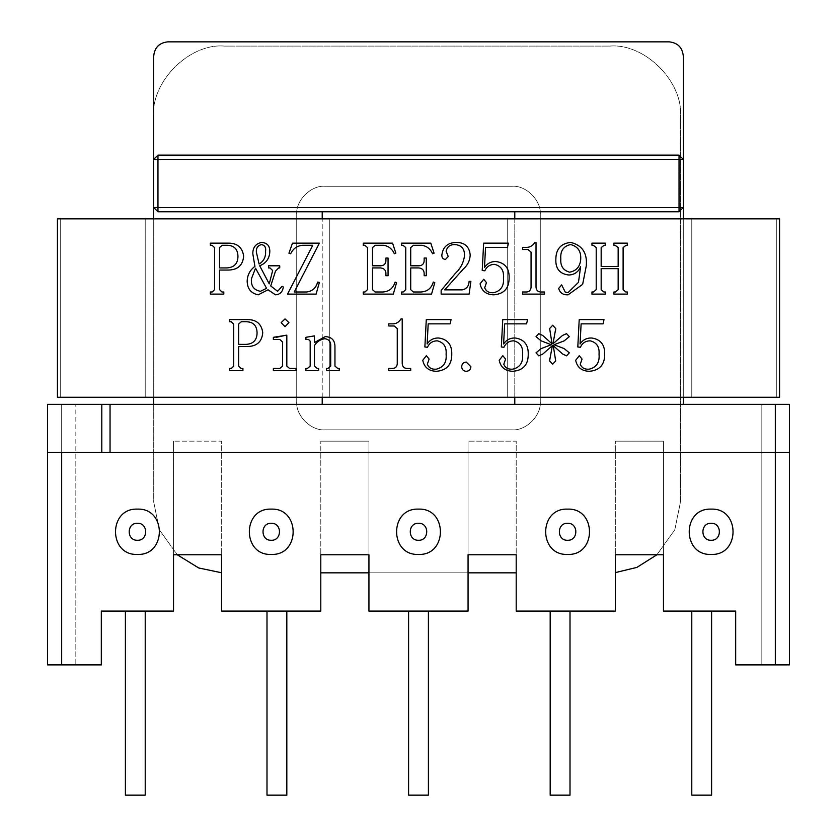 <?xml version="1.0" encoding="UTF-8"?>
<svg xmlns="http://www.w3.org/2000/svg" width="837" height="837" viewBox="0 0 837 837"><rect width="100%" height="100%" fill="white"/><g stroke="black" fill="none" stroke-linecap="round" stroke-linejoin="round"><path stroke-width="0.63" stroke-dasharray="4.18 3.14" d="M137.425 554.429C166.647 555.674 166.647 507.881 137.425 509.126C166.647 507.881 166.647 555.674 137.425 554.429C166.647 555.674 166.647 507.881 137.425 509.126C108.214 507.881 108.214 555.674 137.425 554.429C108.214 555.674 108.214 507.881 137.425 509.126C108.214 507.881 108.214 555.674 137.425 554.429M271.24 554.429C300.452 555.674 300.452 507.881 271.24 509.126C300.452 507.881 300.452 555.674 271.24 554.429C300.452 555.674 300.452 507.881 271.24 509.126C242.029 507.881 242.029 555.674 271.24 554.429C242.029 555.674 242.029 507.881 271.24 509.126C242.029 507.881 242.029 555.674 271.24 554.429M418.5 554.429C447.711 555.674 447.711 507.881 418.5 509.126C447.711 507.881 447.711 555.674 418.5 554.429C447.711 555.674 447.711 507.881 418.5 509.126C389.289 507.881 389.289 555.674 418.5 554.429C389.289 555.674 389.289 507.881 418.5 509.126C389.289 507.881 389.289 555.674 418.5 554.429M567.591 554.429C596.802 555.674 596.802 507.881 567.591 509.126C596.802 507.881 596.802 555.674 567.591 554.429C596.802 555.674 596.802 507.881 567.591 509.126C538.369 507.881 538.369 555.674 567.591 554.429C538.369 555.674 538.369 507.881 567.591 509.126C538.369 507.881 538.369 555.674 567.591 554.429M711.136 554.429C740.347 555.674 740.347 507.881 711.136 509.126C740.347 507.881 740.347 555.674 711.136 554.429C740.347 555.674 740.347 507.881 711.136 509.126C681.914 507.881 681.914 555.674 711.136 554.429C681.914 555.674 681.914 507.881 711.136 509.126C681.914 507.881 681.914 555.674 711.136 554.429M570.007 611.073L570.007 795.15L550.181 795.15L570.007 795.15L550.181 795.15L550.181 611.073L570.007 611.073L550.181 611.073M286.819 611.073L286.819 795.15L266.993 795.15L286.819 795.15L266.993 795.15L266.993 611.073L286.819 611.073L266.993 611.073M428.408 611.073L408.592 611.073L428.408 611.073L408.592 611.073L428.408 611.073L428.408 795.15L408.592 795.15L408.592 611.073M711.607 611.073L691.78 611.073L711.607 611.073L691.78 611.073L711.607 611.073L711.607 795.15L691.78 795.15L691.78 611.073M145.22 611.073L145.22 795.15L125.393 795.15L145.22 795.15L125.393 795.15L125.393 611.073L145.22 611.073L125.393 611.073M514.786 211.771L679.037 211.771L683.285 207.524L679.037 211.771L514.786 211.771L514.786 218.844L691.78 218.844L691.78 397.261L683.285 397.261L683.285 404.344L514.786 404.344L789.49 404.344L775.324 404.344L775.324 452.482L789.49 452.482L789.49 404.344L761.168 404.344L761.168 664.881L789.49 664.881L789.49 404.344L789.49 664.881L761.168 664.881L761.168 404.344L683.285 404.344L683.285 56.006L683.285 159.375L679.037 155.127L683.285 159.375L683.285 397.261L507.703 397.261L507.703 218.844L514.786 218.844L514.786 404.344M329.297 397.261L322.214 397.261L322.214 218.844L329.297 218.844L329.297 397.261L507.703 397.261L507.703 218.844L329.297 218.844L329.297 397.261L507.703 397.261L507.703 218.844L329.297 218.844L329.297 397.261L507.703 397.261L507.703 218.844L329.297 218.844L329.297 397.261M153.715 397.261L153.715 218.844L153.715 404.344L322.214 404.344L322.214 397.261L145.22 397.261L145.22 218.844L322.214 218.844L322.214 211.771L157.963 211.771L153.715 207.524L157.963 211.771L322.214 211.771M322.214 404.344L47.51 404.344L153.715 404.344L153.715 56.006C154.615 47.468 159.333 42.75 167.871 41.85C159.333 42.75 154.615 47.468 153.715 56.006L153.715 159.375L157.963 155.127L153.715 159.375L153.715 218.844M322.214 397.261L322.214 218.844M683.285 218.844L683.285 397.261M514.786 218.844L514.786 397.261M679.037 155.127L683.285 159.375L679.037 159.375L679.037 155.127L157.963 155.127L679.037 155.127L157.963 155.127L157.963 159.375L679.037 159.375L679.037 207.524L157.963 207.524L157.963 159.375L153.715 159.375L157.963 155.127M683.285 56.006C682.385 47.468 677.667 42.75 669.129 41.85C677.667 42.75 682.385 47.468 683.285 56.006L683.285 404.344M669.129 41.85L167.871 41.85L669.129 41.85M775.324 404.344L61.676 404.344L61.676 664.881L47.51 664.881L47.51 404.344L47.51 452.482L61.676 452.482L61.676 404.344L47.51 404.344L47.51 664.881L101.319 664.881L101.319 611.073L173.531 611.073L101.319 611.073L173.531 611.073L173.531 441.151L173.531 554.764L173.531 441.151L173.531 554.764L221.679 554.764L221.679 441.151L221.679 554.764L221.679 441.151L173.531 441.151L221.679 441.151L221.679 611.073L320.801 611.073L320.801 441.151L320.801 554.764L320.801 441.151L320.801 554.764L368.939 554.764L368.939 441.151L368.939 554.764L368.939 441.151L320.801 441.151L368.939 441.151L368.939 611.073L468.061 611.073L368.939 611.073L468.061 611.073L468.061 441.151L468.061 611.073M468.061 554.764L516.199 554.764L468.061 554.764L468.061 441.151L468.061 554.764L516.199 554.764L516.199 441.151L516.199 554.764L516.199 441.151L468.061 441.151L516.199 441.151L516.199 611.073L615.321 611.073L615.321 441.151L615.321 554.764L615.321 441.151L615.321 554.764L663.469 554.764L663.469 441.151L663.469 554.764L663.469 441.151L615.321 441.151L663.469 441.151L663.469 611.073L735.681 611.073L735.681 664.881L761.168 664.881L735.681 664.881L735.681 611.073L735.681 664.881L789.49 664.881L789.49 452.482L47.51 452.482L47.51 664.881L75.832 664.881L75.832 404.344M663.469 611.073L735.681 611.073L663.469 611.073L663.469 554.764L615.321 554.764L615.321 611.073L516.199 611.073L615.321 611.073M221.679 611.073L320.801 611.073L221.679 611.073L221.679 554.764L173.531 554.764L173.531 611.073M540.273 214.596C541.539 200.587 525.971 185.008 511.951 186.285L325.049 186.285C311.029 185.008 295.461 200.587 296.727 214.596L296.727 401.509C295.461 415.518 311.029 431.097 325.049 429.831L511.951 429.831C525.971 431.097 541.539 415.518 540.273 401.509L540.273 214.596C541.539 200.587 525.971 185.008 511.951 186.285L325.049 186.285C311.029 185.008 295.461 200.587 296.727 214.596L296.727 401.509C295.461 415.518 311.029 431.097 325.049 429.831L511.951 429.831C525.971 431.097 541.539 415.518 540.273 401.509L540.273 214.596C541.539 200.587 525.971 185.008 511.951 186.285C525.971 185.008 541.539 200.587 540.273 214.596L540.273 401.509C541.539 415.518 525.971 431.097 511.951 429.831C525.971 431.097 541.539 415.518 540.273 401.509L540.273 214.596M47.51 452.482L789.49 452.482M61.676 664.881L101.319 664.881L75.832 664.881L75.832 452.482M101.319 611.073L101.319 664.881L101.319 611.073M153.715 56.006L153.715 404.344M325.049 429.831C311.029 431.097 295.461 415.518 296.727 401.509C295.461 415.518 311.029 431.097 325.049 429.831L511.951 429.831L325.049 429.831M296.727 214.596C295.461 200.587 311.029 185.008 325.049 186.285C311.029 185.008 295.461 200.587 296.727 214.596L296.727 401.509L296.727 214.596M61.676 452.482L775.324 452.482L775.324 664.881M320.801 554.764L368.939 554.764L320.801 554.764L320.801 611.073M368.939 554.764L368.939 611.073M516.199 554.764L516.199 611.073M157.963 211.771L157.963 207.524L153.715 207.524L157.963 211.771L679.037 211.771L683.285 207.524L679.037 207.524L679.037 211.771M615.321 554.764L656.909 554.764L674.779 529.821L680.46 502.043L680.46 116.898C683.62 81.869 644.689 42.928 609.66 46.098L224.515 46.098C189.486 42.928 150.545 81.869 153.715 116.898L153.715 502.043L159.386 529.821L177.256 554.764L221.679 554.764M691.78 795.15L711.607 795.15L691.78 795.15M408.592 795.15L428.408 795.15L408.592 795.15M776.746 218.844L776.746 397.261L776.746 218.844L691.78 218.844L691.78 397.261L776.746 397.261L60.254 397.261L145.22 397.261L145.22 218.844L60.254 218.844L60.254 397.261L60.254 218.844L776.746 218.844L60.254 218.844L60.254 397.261L776.746 397.261L776.746 218.844L60.254 218.844L60.254 397.261L145.22 397.261L145.22 218.844L145.22 397.261L776.746 397.261L776.746 218.844L60.254 218.844L776.746 218.844L776.746 397.261L60.254 397.261L776.746 397.261L776.746 218.844M691.78 218.844L691.78 397.261L691.78 218.844M320.801 572.843L516.199 572.843M368.939 572.843L468.061 572.843M511.951 186.285L325.049 186.285L511.951 186.285M656.909 554.764L674.779 529.821L680.46 502.043L680.46 116.898C683.62 81.869 644.689 42.928 609.66 46.098L224.515 46.098C189.486 42.928 150.545 81.869 153.715 116.898L153.715 502.043L159.386 529.821L177.256 554.764M779.571 218.844L57.429 218.844L57.429 397.261L779.571 397.261L779.571 218.844M60.254 218.844L60.254 397.261L60.254 218.844M604.701 353.758C604.879 364.545 599.784 370.383 589.436 371.293C581.778 371.115 577.185 367.453 575.678 360.297L579.277 355.715M582.05 359.073L580.25 364.273C581.767 367.903 584.749 369.535 589.206 369.169C596.488 367.422 599.763 362.452 599.041 354.26C599.637 346.978 596.729 342.5 590.305 340.847M580.418 347.271L577.802 346.978L579.214 319.608L603.99 319.608L603.079 323.856L581.119 323.856L580.072 343.986M564.222 340.847L554.073 344.739L564.222 348.631L569.306 352.827L566.576 355.83M562.642 354.03L553.267 345.671L555.684 360.914L552.661 364.21M549.888 358.226L552.357 345.671L542.805 354.03M536.025 352.827L541.1 348.631L551.259 344.739L541.1 340.847M538.746 333.66L542.69 335.449L552.054 343.808L549.647 328.564L552.661 325.269M555.444 331.253L552.975 343.808L562.516 335.449M528.241 353.758C528.419 364.545 523.324 370.383 512.976 371.293C505.318 371.115 500.725 367.453 499.208 360.297L502.817 355.715M505.579 359.073L503.79 364.273C505.307 367.903 508.289 369.535 512.736 369.169C520.018 367.422 523.303 362.452 522.57 354.26C523.177 346.978 520.269 342.5 513.845 340.847M503.958 347.271L501.332 346.978L502.755 319.608L527.53 319.608L526.609 323.856L504.648 323.856L503.612 343.986M470.896 366.69C470.687 369.535 469.149 371.063 466.293 371.293C463.426 371.063 461.888 369.535 461.689 366.69C461.888 363.844 463.426 362.306 466.293 362.086M451.771 353.758C451.949 364.545 446.864 370.383 436.506 371.293C428.847 371.115 424.265 367.453 422.748 360.297L426.357 355.715M429.119 359.073L427.33 364.273C428.847 367.903 431.829 369.535 436.276 369.169C443.558 367.422 446.832 362.452 446.111 354.26C446.707 346.978 443.798 342.5 437.385 340.847M427.498 347.271L424.872 346.978L426.284 319.608L451.07 319.608L450.149 323.856L428.188 323.856L427.152 343.986M397.261 363.802L397.261 328.596L394.227 325.98L388.766 325.98L388.766 323.856L391.517 323.856C395.744 324.097 398.893 322.444 400.986 318.897L402.22 318.897L402.22 363.729C402.534 366.972 404.386 368.552 407.776 368.458L410.716 368.458L410.716 370.582L388.766 370.582L388.766 368.458L391.496 368.458M317.16 368.458L318.677 368.458L318.677 370.582L305.934 370.582L305.934 368.458L307.441 368.458L310.182 366.135L310.182 341.172L308.539 339.435L305.934 339.435L305.934 337.311L314.43 335.888L314.43 342.563L325.279 336.6C331.86 336.924 335.093 340.471 334.957 347.219L334.957 366.104L337.688 368.458L339.205 368.458L339.205 370.582L326.461 370.582L326.461 368.458L327.978 368.458M330.709 366.083L330.709 346.152M314.43 345.555L314.43 366.083M288.943 322.643L285.04 326.681L281.148 322.643M282.571 366.135L282.571 342.04L279.799 339.435L273.364 339.435L273.364 337.311L276.419 337.311M286.202 335.187L286.819 335.187L286.819 366.104L289.581 368.458L296.016 368.458L296.016 370.582L273.364 370.582L273.364 368.458L279.799 368.458M233.711 366.104L233.711 324.086L231.169 321.732L229.464 321.732L229.464 319.608L247.156 319.608C256.342 319.493 261.531 323.835 262.745 332.613C262.012 341.506 257.105 346.141 247.993 346.508L238.671 346.508L238.671 366.093M241.056 368.458L242.918 368.458L242.918 370.582L229.464 370.582L229.464 368.458L231.326 368.458M257.074 332.917C256.907 325.363 253.015 321.638 245.387 321.732L241.307 321.732L238.671 324.024L238.671 344.384L245.973 344.384M615.205 245.272L613.908 245.272L613.908 243.148L627.352 243.148L627.352 245.272L626.055 245.272L623.105 247.626L623.105 289.633L625.846 291.998L627.352 291.998L627.352 294.122L613.908 294.122L613.908 291.998L615.425 291.998M618.156 289.686L618.156 268.635L601.165 268.635L601.165 289.686M603.895 291.998L605.413 291.998L605.413 294.122L591.958 294.122L591.958 291.998L593.475 291.998L596.206 289.633L596.206 247.626L593.266 245.272L591.958 245.272L591.958 243.148L605.413 243.148L605.413 245.272L604.105 245.272M601.165 247.626L601.165 266.511L618.156 266.511L618.156 247.626M580.627 266.637C578.419 271.962 574.485 274.745 568.825 275.007C559.744 273.971 555.423 268.698 555.852 259.177C555.977 249.06 560.905 243.483 570.625 242.437C582.154 245.136 587.375 252.92 586.298 265.789M558.677 288.409L561.648 284.915L565.257 292.123M580.627 260.286C581.474 251.675 578.126 246.434 570.572 244.561C563.479 246.12 560.215 250.87 560.811 258.811C560.256 266.03 563.217 270.487 569.673 272.171M531.066 287.342L531.066 252.136L528.042 249.52L522.57 249.52L522.57 247.396L525.333 247.396C529.549 247.637 532.709 245.984 534.801 242.437L536.025 242.437L536.025 287.269C536.339 290.512 538.191 292.092 541.591 291.998L544.521 291.998L544.521 294.122L522.57 294.122L522.57 291.998L525.312 291.998M509.126 277.298C509.294 288.074 504.209 293.923 493.861 294.823C486.192 294.655 481.61 290.983 480.093 283.827L483.702 279.255M486.464 282.613L484.675 287.813C486.192 291.443 489.174 293.076 493.621 292.699C500.903 290.952 504.188 285.992 503.455 277.8C504.062 270.508 501.154 266.04 494.73 264.387M484.843 270.811L482.217 270.508L483.64 243.148L508.415 243.148L507.494 247.396L485.533 247.396L484.497 267.526M463.3 269.033L444.698 289.874L462.265 289.874C466.575 288.943 468.856 286.108 469.107 281.378L470.896 281.378L469.086 294.122L441.151 294.122L441.151 290.439L455.213 273.511C460.528 268.593 463.625 262.619 464.514 255.599C464.671 248.767 461.459 245.095 454.878 244.561M445.472 259.428C442.93 259.156 441.727 257.691 441.863 255.034C442.878 246.988 447.596 242.793 456.019 242.437M405.757 289.633L405.757 247.626L403.026 245.272L401.509 245.272L401.509 243.148L430.793 243.148L434.079 253.182L432.593 253.768C430.396 248.84 426.744 246.015 421.649 245.272L413.373 245.272L410.716 247.616L410.716 265.8L418.845 265.8C422.518 265.591 424.286 263.592 424.16 259.805L424.16 258.016L426.284 258.016L426.284 275.708L424.16 275.708L424.16 274.557M418.845 267.924L410.716 267.924L410.716 289.675M413.352 291.998L420.99 291.998C427.33 291.6 431.432 288.305 433.315 282.079L434.78 282.665L431.547 294.122L401.509 294.122L401.509 291.998L403.214 291.998M367.527 289.633L367.527 247.626L364.796 245.272L363.279 245.272L363.279 243.148L392.563 243.148L395.849 253.182L394.363 253.768C392.166 248.84 388.514 246.015 383.419 245.272L375.143 245.272L372.486 247.616L372.486 265.8L380.615 265.8C384.288 265.591 386.056 263.592 385.93 259.805L385.93 258.016L388.054 258.016L388.054 275.708L385.93 275.708L385.93 274.557M380.615 267.924L372.486 267.924L372.486 289.675M375.122 291.998L382.76 291.998C389.09 291.6 393.202 288.305 395.085 282.079L396.55 282.665L393.306 294.122L363.279 294.122L363.279 291.998L364.984 291.998M294.258 291.998L306.666 291.998C312.41 291.234 316.062 287.928 317.642 282.079L319.378 282.383L316.104 294.122L287.52 294.122L312.776 245.272L302.722 245.272C297.145 245.743 293.128 248.579 290.659 253.768L288.943 253.182L292.49 243.148L319.378 243.148L294.258 291.998M259.7 265.789L269.242 283.869L272.653 270.529L269.964 267.924L268.468 267.924L268.468 265.8L279.736 265.8L279.736 267.924L278.669 267.924M270.738 285.94L277.602 291.286M282.079 286.327L283.272 286.945C282.76 291.768 280.175 294.394 275.519 294.823M268.049 289.79L258.204 294.823C251.079 293.358 247.396 288.87 247.166 281.358C247.323 275.132 249.907 270.142 254.919 266.386M261.625 242.437C267.055 242.782 269.786 245.775 269.817 251.414M261.447 244.561C257.723 245.586 256.038 248.139 256.373 252.219M259.104 264C263.749 261.196 265.904 256.98 265.57 251.33M255.515 268.175L251.414 278.847M214.596 289.633L214.596 247.626L212.054 245.272L210.349 245.272L210.349 243.148L228.041 243.148C237.227 243.033 242.416 247.365 243.63 256.153C242.897 265.047 237.99 269.671 228.878 270.048L219.556 270.048L219.556 289.623M221.941 291.998L223.803 291.998L223.803 294.122L210.349 294.122L210.349 291.998L212.211 291.998M237.959 256.457C237.792 248.903 233.9 245.178 226.272 245.272L222.192 245.272L219.556 247.553L219.556 267.924L226.858 267.924M137.425 523.282C148.379 522.811 148.379 540.744 137.425 540.273C126.471 540.744 126.471 522.811 137.425 523.282M271.24 523.282C282.195 522.811 282.195 540.744 271.24 540.273C260.286 540.744 260.286 522.811 271.24 523.282M418.5 523.282C429.454 522.811 429.454 540.744 418.5 540.273C407.546 540.744 407.546 522.811 418.5 523.282M567.591 523.282C578.545 522.811 578.545 540.744 567.591 540.273C556.636 540.744 556.636 522.811 567.591 523.282M711.136 523.282C722.09 522.811 722.09 540.744 711.136 540.273C700.182 540.744 700.182 522.811 711.136 523.282"/><path stroke-width="1.26" d="M137.425 509.126C166.647 507.881 166.647 555.674 137.425 554.429C108.214 555.674 108.214 507.881 137.425 509.126M271.24 509.126C300.452 507.881 300.452 555.674 271.24 554.429C242.029 555.674 242.029 507.881 271.24 509.126M418.5 509.126C447.711 507.881 447.711 555.674 418.5 554.429C389.289 555.674 389.289 507.881 418.5 509.126M567.591 509.126C596.802 507.881 596.802 555.674 567.591 554.429C538.369 555.674 538.369 507.881 567.591 509.126M711.136 509.126C740.347 507.881 740.347 555.674 711.136 554.429C681.914 555.674 681.914 507.881 711.136 509.126M570.007 611.073L570.007 795.15L550.181 795.15L550.181 611.073M428.408 611.073L428.408 795.15L408.592 795.15L408.592 611.073M711.607 611.073L711.607 795.15L691.78 795.15L691.78 611.073M145.22 611.073L145.22 795.15L125.393 795.15L125.393 611.073M286.819 611.073L286.819 795.15L266.993 795.15L266.993 611.073M322.214 404.344L322.214 397.261M322.214 218.844L322.214 211.771M153.715 56.006C154.615 47.468 159.333 42.75 167.871 41.85C159.333 42.75 154.615 47.468 153.715 56.006L153.715 218.844M153.715 397.261L153.715 404.344M683.285 56.006C682.385 47.468 677.667 42.75 669.129 41.85C677.667 42.75 682.385 47.468 683.285 56.006L683.285 218.844M683.285 397.261L683.285 404.344M514.786 211.771L514.786 218.844M514.786 397.261L514.786 404.344M167.871 41.85L669.129 41.85L167.871 41.85M61.676 452.482L61.676 664.881L101.319 664.881L101.319 611.073L173.531 611.073L173.531 554.764L221.679 554.764L221.679 611.073L320.801 611.073L320.801 554.764L368.939 554.764L368.939 611.073L468.061 611.073L468.061 554.764L516.199 554.764L516.199 611.073L615.321 611.073L615.321 554.764L663.469 554.764L663.469 611.073L735.681 611.073L735.681 664.881L775.324 664.881L775.324 452.482L101.8 452.482L101.8 404.344L789.49 404.344L789.49 664.881L775.324 664.881M61.676 664.881L47.51 664.881L47.51 404.344L101.8 404.344M656.909 554.764L636.905 567.392L615.321 572.613L636.905 567.392L656.909 554.764L663.469 554.764L663.469 611.073M615.321 554.764L615.321 611.073M516.199 554.764L516.199 611.073M468.061 554.764L468.061 611.073M368.939 554.764L368.939 611.073M320.801 554.764L320.801 611.073M221.679 554.764L221.679 611.073M177.256 554.764L198.704 567.967L221.679 572.78L198.704 567.967L177.256 554.764L173.531 554.764L173.531 611.073M789.49 452.482L775.324 452.482L775.324 404.344M47.51 452.482L101.8 452.482M679.037 211.771L683.285 207.524L679.037 207.524L679.037 211.771L157.963 211.771L157.963 207.524L679.037 207.524L679.037 159.375L157.963 159.375L157.963 207.524L153.715 207.524L157.963 211.771M157.963 155.127L157.963 159.375L153.715 159.375L157.963 155.127L679.037 155.127L683.285 159.375L679.037 159.375L679.037 155.127M320.801 572.843L368.939 572.843M468.061 572.843L516.199 572.843M269.817 251.414C269.587 258.392 266.208 263.184 259.7 265.789L269.242 283.869L272.653 270.529L269.964 267.924L268.468 267.924L268.468 265.8L279.736 265.8L279.736 267.924L278.669 267.924L275.488 271.136L270.738 285.94L277.602 291.286L282.079 286.327L283.272 286.945C282.76 291.768 280.175 294.394 275.519 294.823L268.049 289.79L258.204 294.823C251.079 293.358 247.396 288.87 247.166 281.358C247.323 275.132 249.907 270.142 254.919 266.386L252.826 253.81C252.743 247.48 255.672 243.682 261.625 242.437C267.055 242.782 269.786 245.775 269.817 251.414C269.587 258.392 266.208 263.184 259.7 265.789M367.527 247.626L364.796 245.272L363.279 245.272L363.279 243.148L392.563 243.148L395.849 253.182L394.363 253.768C392.166 248.84 388.514 246.015 383.419 245.272L375.143 245.272L372.486 247.616L372.486 265.8L380.615 265.8C384.288 265.591 386.056 263.592 385.93 259.805L385.93 258.016L388.054 258.016L388.054 275.708L385.93 275.708L385.93 274.557C386.15 270.56 384.382 268.353 380.615 267.924L372.486 267.924L372.486 289.675L375.122 291.998L382.76 291.998C389.09 291.6 393.202 288.305 395.085 282.079L396.55 282.665L393.306 294.122L363.279 294.122L363.279 291.998L364.984 291.998L367.527 289.633L367.527 247.626M441.151 290.439L455.213 273.511C460.528 268.593 463.625 262.619 464.514 255.599C464.671 248.767 461.459 245.095 454.878 244.561C450.003 244.53 447.094 246.769 446.142 251.267L448.234 256.509L445.472 259.428C442.93 259.156 441.727 257.691 441.863 255.034C442.878 246.988 447.596 242.793 456.019 242.437C464.65 242.385 469.369 246.57 470.185 254.982C469.902 260.621 467.611 265.298 463.3 269.033L444.698 289.874L462.265 289.874C466.575 288.943 468.856 286.108 469.107 281.378L470.896 281.378L469.086 294.122L441.151 294.122L441.151 290.439M525.333 247.396C529.549 247.637 532.709 245.984 534.801 242.437L536.025 242.437L536.025 287.269C536.339 290.512 538.191 292.092 541.591 291.998L544.521 291.998L544.521 294.122L522.57 294.122L522.57 291.998L525.312 291.998C528.806 292.207 530.731 290.659 531.066 287.342L531.066 252.136L528.042 249.52L522.57 249.52L522.57 247.396L525.333 247.396M626.055 245.272L623.105 247.626L623.105 289.633L625.846 291.998L627.352 291.998L627.352 294.122L613.908 294.122L613.908 291.998L615.425 291.998L618.156 289.686L618.156 268.635L601.165 268.635L601.165 289.686L603.895 291.998L605.413 291.998L605.413 294.122L591.958 294.122L591.958 291.998L593.475 291.998L596.206 289.633L596.206 247.626L593.266 245.272L591.958 245.272L591.958 243.148L605.413 243.148L605.413 245.272L604.105 245.272L601.165 247.626L601.165 266.511L618.156 266.511L618.156 247.626L615.205 245.272L613.908 245.272L613.908 243.148L627.352 243.148L627.352 245.272L626.055 245.272M279.799 368.458L282.571 366.135L282.571 342.04L279.799 339.435L273.364 339.435L273.364 337.311L286.819 335.187L286.819 366.104L289.581 368.458L296.016 368.458L296.016 370.582L273.364 370.582L273.364 368.458L279.799 368.458L282.571 366.135M318.677 368.458L318.677 370.582L305.934 370.582L305.934 368.458L307.441 368.458L310.182 366.135L310.182 341.172L308.539 339.435L305.934 339.435L305.934 337.311L314.43 335.888L314.43 342.563L325.279 336.6C331.86 336.924 335.093 340.471 334.957 347.219L334.957 366.104L337.688 368.458L339.205 368.458L339.205 370.582L326.461 370.582L326.461 368.458L327.978 368.458L330.709 366.083L330.709 346.152C330.939 341.768 329.004 339.288 324.892 338.723C320.414 339.362 316.93 341.632 314.43 345.555L314.43 366.083L317.16 368.458L318.677 368.458M428.188 323.856L427.152 343.986C429.915 339.812 433.828 337.824 438.87 338.012C447.544 339.351 451.844 344.603 451.771 353.758C451.949 364.545 446.864 370.383 436.506 371.293C428.847 371.115 424.265 367.453 422.748 360.297L426.357 355.715L429.119 359.073L427.33 364.273C428.847 367.903 431.829 369.535 436.276 369.169C443.558 367.422 446.832 362.452 446.111 354.26C446.707 346.978 443.798 342.5 437.385 340.847C432.708 340.826 429.412 342.971 427.498 347.271L424.872 346.978L426.284 319.608L451.07 319.608L450.149 323.856L428.188 323.856M504.648 323.856L503.612 343.986C506.385 339.812 510.288 337.824 515.33 338.012C524.004 339.351 528.314 344.603 528.241 353.758C528.419 364.545 523.324 370.383 512.976 371.293C505.318 371.115 500.725 367.453 499.208 360.297L502.817 355.715L505.579 359.073L503.79 364.273C505.307 367.903 508.289 369.535 512.736 369.169C520.018 367.422 523.303 362.452 522.57 354.26C523.177 346.978 520.269 342.5 513.845 340.847C509.168 340.826 505.872 342.971 503.958 347.271L501.332 346.978L502.755 319.608L527.53 319.608L526.609 323.856L504.648 323.856M581.119 323.856L580.072 343.986C582.845 339.812 586.747 337.824 591.79 338.012C600.474 339.351 604.774 344.603 604.701 353.758C604.879 364.545 599.784 370.383 589.436 371.293C581.778 371.115 577.185 367.453 575.678 360.297L579.277 355.715L582.05 359.073L580.25 364.273C581.767 367.903 584.749 369.535 589.206 369.169C596.488 367.422 599.763 362.452 599.041 354.26C599.637 346.978 596.729 342.5 590.305 340.847C585.638 340.826 582.332 342.971 580.418 347.271L577.802 346.978L579.214 319.608L603.99 319.608L603.079 323.856L581.119 323.856M57.429 218.844L57.429 397.261L779.571 397.261L779.571 218.844L57.429 218.844M562.516 335.449L566.523 333.66L569.306 336.652L564.222 340.847L554.073 344.739L564.222 348.631L569.306 352.827L566.576 355.83L562.642 354.03L553.267 345.671L555.684 360.914L552.661 364.21L549.574 360.914L552.357 345.671L542.805 354.03L538.798 355.83L536.025 352.827L541.1 348.631L551.259 344.739L541.1 340.847L536.025 336.652L538.746 333.66L542.69 335.449L552.054 343.808L549.647 328.564L552.661 325.269L555.747 328.564L552.975 343.808L562.516 335.449L566.523 333.66L569.306 336.652L564.222 340.847M466.293 362.086L470.896 366.69C470.687 369.535 469.149 371.063 466.293 371.293C463.426 371.063 461.888 369.535 461.689 366.69C461.888 363.844 463.426 362.306 466.293 362.086L470.896 366.69M391.517 323.856C395.744 324.097 398.893 322.444 400.986 318.897L402.22 318.897L402.22 363.729C402.534 366.972 404.386 368.552 407.776 368.458L410.716 368.458L410.716 370.582L388.766 370.582L388.766 368.458L391.496 368.458C395.001 368.678 396.916 367.119 397.261 363.802L397.261 328.596L394.227 325.98L388.766 325.98L388.766 323.856L391.517 323.856M285.04 326.681L281.148 322.643L285.04 318.897L288.943 322.643L285.04 326.681M262.745 332.613C262.012 341.506 257.105 346.141 247.993 346.508L238.671 346.508L238.671 366.093L241.056 368.458L242.918 368.458L242.918 370.582L229.464 370.582L229.464 368.458L231.326 368.458L233.711 366.104L233.711 324.086L231.169 321.732L229.464 321.732L229.464 319.608L247.156 319.608C256.342 319.493 261.531 323.835 262.745 332.613M565.257 292.123L567.967 292.699L578.472 282.341L580.627 266.637C578.419 271.962 574.485 274.745 568.825 275.007C559.744 273.971 555.423 268.698 555.852 259.177C555.977 249.06 560.905 243.483 570.625 242.437C582.154 245.136 587.375 252.92 586.298 265.789L582.657 284.339L568.082 294.823C563.039 295.032 559.901 292.898 558.677 288.409L561.648 284.915L565.257 292.123L567.967 292.699L578.472 282.341L580.627 266.637M485.533 247.396L484.497 267.526C487.27 263.352 491.173 261.353 496.215 261.552C504.889 262.891 509.199 268.143 509.126 277.298C509.294 288.074 504.209 293.923 493.861 294.823C486.192 294.655 481.61 290.983 480.093 283.827L483.702 279.255L486.464 282.613L484.675 287.813C486.192 291.443 489.174 293.076 493.621 292.699C500.903 290.952 504.188 285.992 503.455 277.8C504.062 270.508 501.154 266.04 494.73 264.387C490.053 264.366 486.757 266.511 484.843 270.811L482.217 270.508L483.64 243.148L508.415 243.148L507.494 247.396L485.533 247.396M405.757 247.626L403.026 245.272L401.509 245.272L401.509 243.148L430.793 243.148L434.079 253.182L432.593 253.768C430.396 248.84 426.744 246.015 421.649 245.272L413.373 245.272L410.716 247.616L410.716 265.8L418.845 265.8C422.518 265.591 424.286 263.592 424.16 259.805L424.16 258.016L426.284 258.016L426.284 275.708L424.16 275.708L424.16 274.557C424.38 270.56 422.612 268.353 418.845 267.924L410.716 267.924L410.716 289.675L413.352 291.998L420.99 291.998C427.33 291.6 431.432 288.305 433.315 282.079L434.78 282.665L431.547 294.122L401.509 294.122L401.509 291.998L403.214 291.998L405.757 289.633L405.757 247.626M319.378 243.148L294.258 291.998L306.666 291.998C312.41 291.234 316.062 287.928 317.642 282.079L319.378 282.383L316.104 294.122L287.52 294.122L312.776 245.272L302.722 245.272C297.145 245.743 293.128 248.579 290.659 253.768L288.943 253.182L292.49 243.148L319.378 243.148M243.63 256.153C242.897 265.047 237.99 269.671 228.878 270.048L219.556 270.048L219.556 289.623L221.941 291.998L223.803 291.998L223.803 294.122L210.349 294.122L210.349 291.998L212.211 291.998L214.596 289.633L214.596 247.626L212.054 245.272L210.349 245.272L210.349 243.148L228.041 243.148C237.227 243.033 242.416 247.365 243.63 256.153M580.072 343.986C582.845 339.812 586.747 337.824 591.79 338.012C600.474 339.351 604.774 344.603 604.701 353.758M579.277 355.715L582.05 359.073M590.305 340.847C585.638 340.826 582.332 342.971 580.418 347.271M566.576 355.83L562.642 354.03M552.661 364.21L549.574 360.914L549.888 358.226M542.805 354.03L538.798 355.83L536.025 352.827M541.1 340.847L536.025 336.652L538.746 333.66M552.661 325.269L555.747 328.564L555.444 331.253M503.612 343.986C506.385 339.812 510.288 337.824 515.33 338.012C524.004 339.351 528.314 344.603 528.241 353.758M502.817 355.715L505.579 359.073M513.845 340.847C509.168 340.826 505.872 342.971 503.958 347.271M427.152 343.986C429.915 339.812 433.828 337.824 438.87 338.012C447.544 339.351 451.844 344.603 451.771 353.758M426.357 355.715L429.119 359.073M437.385 340.847C432.708 340.826 429.412 342.971 427.498 347.271M391.496 368.458C395.001 368.678 396.916 367.119 397.261 363.802M327.978 368.458L330.709 366.083M330.709 346.152C330.939 341.768 329.004 339.288 324.892 338.723C320.414 339.362 316.93 341.632 314.43 345.555M314.43 366.083L317.16 368.458M281.148 322.643L285.04 318.897L288.943 322.643M276.419 337.311L286.202 335.187M238.671 366.093L241.056 368.458M231.326 368.458L233.711 366.104M245.973 344.384C253.245 343.976 256.949 340.157 257.074 332.917C256.907 325.363 253.015 321.638 245.387 321.732L241.307 321.732L238.671 324.024L238.671 344.384L245.973 344.384C253.245 343.976 256.949 340.157 257.074 332.917M615.425 291.998L618.156 289.686M601.165 289.686L603.895 291.998M604.105 245.272L601.165 247.626M618.156 247.626L615.205 245.272M586.298 265.789L582.657 284.339L568.082 294.823C563.039 295.032 559.901 292.898 558.677 288.409M569.673 272.171C576.118 270.958 579.769 266.993 580.627 260.286C581.474 251.675 578.126 246.434 570.572 244.561C563.479 246.12 560.215 250.87 560.811 258.811C560.256 266.03 563.217 270.487 569.673 272.171C576.118 270.958 579.769 266.993 580.627 260.286M525.312 291.998C528.806 292.207 530.731 290.659 531.066 287.342M484.497 267.526C487.27 263.352 491.173 261.353 496.215 261.552C504.889 262.891 509.199 268.143 509.126 277.298M483.702 279.255L486.464 282.613M494.73 264.387C490.053 264.366 486.757 266.511 484.843 270.811M454.878 244.561C450.003 244.53 447.094 246.769 446.142 251.267L448.234 256.509L445.472 259.428M456.019 242.437C464.65 242.385 469.369 246.57 470.185 254.982C469.902 260.621 467.611 265.298 463.3 269.033M424.16 274.557C424.38 270.56 422.612 268.353 418.845 267.924M410.716 289.675L413.352 291.998M403.214 291.998L405.757 289.633M385.93 274.557C386.15 270.56 384.382 268.353 380.615 267.924M372.486 289.675L375.122 291.998M364.984 291.998L367.527 289.633M278.669 267.924L275.488 271.136L270.738 285.94M277.602 291.286L282.079 286.327M275.519 294.823L268.049 289.79M254.919 266.386L252.826 253.81C252.743 247.48 255.672 243.682 261.625 242.437M265.57 251.33C266.156 247.501 264.774 245.241 261.447 244.561C257.723 245.586 256.038 248.139 256.373 252.219L259.104 264C263.749 261.196 265.904 256.98 265.57 251.33C266.156 247.501 264.774 245.241 261.447 244.561M251.414 278.847C250.859 286.003 253.883 290.157 260.495 291.286L266.564 288.315L255.515 268.175L251.414 278.847C250.859 286.003 253.883 290.157 260.495 291.286L266.564 288.315L255.515 268.175M256.373 252.219L259.104 264M219.556 289.623L221.941 291.998M212.211 291.998L214.596 289.633M226.858 267.924C234.13 267.516 237.823 263.697 237.959 256.457C237.792 248.903 233.9 245.178 226.272 245.272L222.192 245.272L219.556 247.553L219.556 267.924L226.858 267.924C234.13 267.516 237.823 263.697 237.959 256.457M137.425 540.273C148.379 540.744 148.379 522.811 137.425 523.282C126.471 522.811 126.471 540.744 137.425 540.273M271.24 540.273C282.195 540.744 282.195 522.811 271.24 523.282C260.286 522.811 260.286 540.744 271.24 540.273M418.5 540.273C429.454 540.744 429.454 522.811 418.5 523.282C407.546 522.811 407.546 540.744 418.5 540.273M567.591 540.273C578.545 540.744 578.545 522.811 567.591 523.282C556.636 522.811 556.636 540.744 567.591 540.273M711.136 540.273C722.09 540.744 722.09 522.811 711.136 523.282C700.182 522.811 700.182 540.744 711.136 540.273M110.045 404.344L110.045 452.482"/></g></svg>
